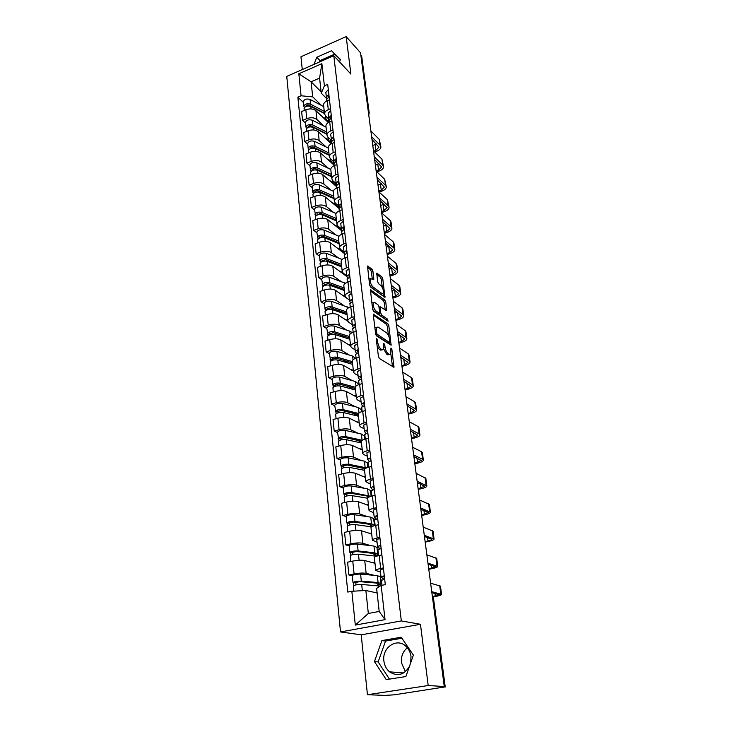 <?xml version="1.0" encoding="UTF-8"?>
<svg xmlns="http://www.w3.org/2000/svg" width="732" height="732" viewBox="0 0 732 732"><rect width="100%" height="100%" fill="white"/><g stroke="black" fill="none" stroke-linecap="round" stroke-linejoin="round"><path stroke-width="1.1" d="M376.706 338.385L376.285 339.145L378.407 356.374L379.405 358.515L393.944 367.308L391.885 349.429L390.897 348.011L390.742 354.178L389.305 354.37L388.143 353.62C386.606 352.339 385.563 350.097 385.014 346.904L384.739 344.717L383.724 343.281L383.55 349.484L382.049 349.676L380.86 348.908C379.286 347.599 378.224 345.33 377.675 342.091L376.706 338.385M405.391 671.711L401.447 662.716C400.944 656.43 402.911 651.443 407.358 647.765M409.417 666.459C404.073 675.041 397.449 676.826 389.525 671.83C386.34 669.112 384.456 665.498 383.879 660.969C381.875 647.71 396.625 637.508 405.674 646.045C408.639 648.689 410.423 652.166 411.009 656.494L410.661 662.89M372.917 271.179L371.947 269.074L367.491 266.018L369.614 284.94L370.593 287.072L384.959 297.375L382.781 278.81L381.839 276.751L376.751 273.173L377.611 281.655L378.563 283.742L380.869 285.489C383.028 288.106 383.778 290.778 383.147 293.495L381.903 293.55L372.753 286.724C370.538 284.08 369.761 281.372 370.419 278.599L373.768 279.716L372.917 271.179L371.389 271.691L370.429 269.586L367.437 267.281M420.452 624.286L361.205 634.836L367.446 694.723L428.193 685.545L420.452 624.286L401.328 620.928L333.774 55.696L350.903 74.088L346.163 36.6L360.537 52.796L444.269 686.524L442.494 686.79L444.919 686.936L433.161 598.053L432.319 596.068M428.193 685.545L444.269 686.524M373.915 314.01L373.32 315.025L375.626 333.801L376.623 335.942L391.108 345.22L388.848 325.868L387.896 323.791L373.366 314.184M372.588 309.124L370.429 289.799L384.84 300.038L385.791 302.106L386.67 310.716L380.173 306.763L380.722 312.893L381.692 314.989L387.493 319.106L388.088 321.229L373.576 311.256L372.588 309.124M367.446 694.723L384.94 695.4L394.301 694.814L444.919 686.936M361.205 634.836L340.508 631.936L286.752 76.384L333.774 55.696M346.163 36.6L300.953 56.776L302.279 69.549M360.858 55.22L361.745 56.639L369.184 112.755M380.475 572.104L375.781 570.438C376.019 569.771 377.648 569.112 380.658 568.462L383.385 567.904M374.976 563.292L364.737 560.547C361.745 559.98 357.756 560.154 352.751 561.096L354.087 573.934C359.11 573.01 363.127 572.817 366.128 573.339L374.308 575.361M380.283 576.834L381.024 577.017M354.087 573.934L348.889 574.995L352.302 575.8M381.894 554.929L379.176 555.506C376.184 556.164 374.574 556.851 374.336 557.555L374.354 557.747M352.751 561.096L347.59 562.185L348.889 574.995M377.062 542.138L372.387 540.179C372.615 539.429 374.217 538.706 377.181 538.029L379.871 537.434M349.21 545.871L345.824 544.91L350.948 543.784C355.917 542.824 359.888 542.668 362.871 543.309L370.923 545.697M376.953 547.481L379.304 548.177M378.417 524.753L375.736 525.356C372.789 526.061 371.197 526.802 370.968 527.589L370.996 527.809M371.691 534.031L361.517 530.801C358.543 530.114 354.59 530.261 349.649 531.231L344.552 532.384L345.824 544.91M373.723 512.839L369.065 510.607C369.285 509.774 370.859 508.996 373.787 508.283L376.449 507.66M346.19 516.609L342.823 515.493L347.883 514.312C352.797 513.315 356.722 513.196 359.687 513.946L367.629 516.682M373.686 518.768L375.269 519.317M375.022 495.262L372.378 495.893C369.459 496.625 367.894 497.421 367.684 498.291L367.711 498.538M368.48 505.409L358.36 501.713C355.404 500.917 351.488 501.027 346.611 502.042L341.579 503.241L342.823 515.493M370.456 484.181L365.817 481.683C366.027 480.778 367.574 479.945 370.474 479.195L373.091 478.545M343.235 487.979L339.895 486.716L344.891 485.49C349.74 484.456 353.629 484.374 356.566 485.224L364.417 488.299M370.493 490.669L371.234 490.962L374.336 489.342M371.7 466.43L369.084 467.08C366.21 467.849 364.673 468.7 364.472 469.633L364.499 469.907M365.341 477.401L355.267 473.265C352.339 472.369 348.469 472.442 343.647 473.485L338.669 474.739L339.895 486.716M367.263 456.146L363.639 454.526L362.651 453.392C362.843 452.413 364.362 451.534 367.226 450.747L369.816 450.079M340.343 459.98L337.022 458.571L341.963 457.29C346.748 456.228 350.601 456.173 353.519 457.134L361.288 460.52M367.373 463.173L368.105 463.493M368.452 438.221L365.872 438.907C363.026 439.703 361.517 440.6 361.324 441.606L361.361 441.899M362.267 449.988L352.248 445.431C349.338 444.434 345.504 444.47 340.737 445.55L335.823 446.849L337.022 458.571M364.143 428.714L360.537 426.939L359.54 425.722C359.723 424.67 361.224 423.737 364.051 422.931L366.604 422.236M337.516 432.566L334.213 431.029L339.09 429.711C343.83 428.613 347.645 428.586 350.537 429.647L358.232 433.335M364.316 436.254L365.039 436.601M365.268 410.634L362.724 411.338C359.915 412.162 358.424 413.113 358.25 414.193L358.287 414.495M359.256 423.151L349.301 418.192C346.41 417.094 342.603 417.103 337.9 418.219L333.042 419.564L334.213 431.029M361.077 401.868L357.5 399.947L356.502 398.638C356.676 397.522 358.158 396.543 360.94 395.71L363.465 394.987M334.753 405.748L331.468 404.082L336.29 402.71C340.966 401.584 344.745 401.594 347.618 402.737L355.24 406.718M361.315 409.893L362.038 410.268M362.166 383.641L359.65 384.364C356.877 385.215 355.404 386.212 355.24 387.356L355.276 387.685M356.301 396.872L346.401 391.529C343.537 390.348 339.776 390.321 335.119 391.464L330.324 392.855L331.468 404.082M358.085 375.58L354.526 373.521L353.529 372.13C353.693 370.959 355.148 369.935 357.902 369.065L360.4 368.324M332.035 379.478L328.778 377.694L333.536 376.285C338.166 375.132 341.908 375.168 344.763 376.404L352.312 380.658M358.387 384.071L359.101 384.474M359.119 357.216L356.64 357.966C353.895 358.845 352.449 359.888 352.293 361.086L352.33 361.434M353.419 371.133L343.573 365.424C340.719 364.152 336.995 364.106 332.392 365.277L327.652 366.705L328.778 377.694M355.157 349.841L351.616 347.654L350.619 346.181C350.765 344.946 352.202 343.884 354.928 342.988L357.39 342.228M329.382 353.766L326.143 351.863L330.846 350.418C335.421 349.228 339.126 349.292 341.963 350.61L349.457 355.13M356.145 331.358L353.684 332.127C350.976 333.023 349.548 334.103 349.402 335.366L349.448 335.732M350.591 345.925L340.801 339.868C337.974 338.513 334.277 338.431 329.729 339.63L325.045 341.094L326.143 351.863M352.284 324.633L348.761 322.318L347.764 320.772C347.91 319.481 349.32 318.374 352.01 317.459L354.453 316.682M326.783 328.577L323.562 326.563L328.22 325.072C332.74 323.864 336.409 323.956 339.227 325.356L346.657 330.123M353.227 306.031L350.802 306.818C348.121 307.742 346.712 308.867 346.575 310.185L346.62 310.56M347.837 321.238L338.083 314.824C335.274 313.397 331.614 313.287 327.122 314.513L322.492 316.014L323.562 326.563M349.475 299.937L345.971 297.503L344.973 295.884C345.111 294.538 346.501 293.395 349.155 292.461L351.57 291.656M324.239 303.899L321.037 301.785L325.639 300.257C330.105 299.022 333.737 299.141 336.546 300.614L343.912 305.619M350.372 281.225L347.965 282.03C345.321 282.982 343.939 284.144 343.811 285.507L343.857 285.91M349.484 300.074L335.421 290.302C332.63 288.792 329.007 288.664 324.56 289.909L319.985 291.446L321.037 301.785M346.721 275.744L343.235 273.192L342.237 271.508C342.366 270.108 343.738 268.928 346.364 267.967L348.743 267.153M321.741 279.716L318.557 277.501L323.105 275.946C327.533 274.683 331.129 274.829 333.911 276.376L341.231 281.61M347.572 256.932L345.202 257.755C342.585 258.725 341.222 259.924 341.094 261.342L341.139 261.754M346.794 276.476L332.813 266.265C330.041 264.691 326.454 264.536 322.053 265.798L317.523 267.372L318.557 277.501M344.013 252.037L340.554 249.374L339.557 247.617C339.675 246.172 341.03 244.955 343.628 243.976L345.98 243.143M319.298 256.017L316.132 253.702L320.634 252.11C325.008 250.829 328.577 251.003 331.34 252.622L338.596 258.076M344.827 233.124L342.485 233.965C339.904 234.954 338.55 236.189 338.44 237.653L338.486 238.083M344.699 253.766L330.26 242.713C327.506 241.066 323.956 240.883 319.6 242.173L315.126 243.783L316.132 253.702M342.073 230.388L341.368 228.777L337.928 226.023L336.93 224.212C337.04 222.711 338.376 221.457 340.938 220.46L343.271 219.609M316.901 232.785L313.753 230.388L318.2 228.759C322.528 227.46 326.069 227.643 328.814 229.336L336.025 234.999M342.137 209.8L339.822 210.651C337.269 211.667 335.942 212.93 335.832 214.439L335.887 214.888M341.771 230.827L327.753 219.618C325.017 217.907 321.494 217.706 317.194 219.014L312.765 220.652L313.753 230.388M338.779 206.003L335.348 203.139L334.359 201.263C334.46 199.717 335.778 198.436 338.312 197.411L340.618 196.551M314.55 210.011L311.42 207.522L315.821 205.866C320.104 204.539 323.608 204.75 326.335 206.506L333.499 212.371M339.511 186.935L337.214 187.804C334.689 188.829 333.38 190.128 333.28 191.683L333.335 192.141M341.698 205.957L339.053 208.446L325.301 196.981C322.583 195.206 319.088 194.977 314.833 196.313L310.45 197.979L311.42 207.522M336.363 183.769L332.822 180.694L331.834 178.764C331.925 177.171 333.225 175.863 335.732 174.82L338.01 173.941M312.244 187.676L309.142 185.095L313.488 183.421C317.725 182.076 321.192 182.305 323.91 184.116L331.02 190.174M336.93 164.517L334.661 165.395C332.163 166.448 330.864 167.765 330.773 169.376L330.827 169.842M336.564 186.605L322.894 174.774C320.195 172.944 316.736 172.697 312.518 174.051L308.181 175.744L309.142 185.095M334.012 161.992L330.342 158.688L329.354 156.694C329.437 155.065 330.727 153.729 333.206 152.677L335.457 151.78M309.984 165.771L306.9 163.108L311.201 161.406C315.391 160.043 318.832 160.29 321.522 162.165L328.586 168.406M334.396 142.53L332.154 143.426C329.684 144.497 328.403 145.842 328.32 147.489L328.375 147.965M334.121 165.185L320.534 153.006C317.844 151.112 314.421 150.847 310.249 152.219L305.958 153.93L306.9 163.108M330.626 134.487L331.706 140.645L327.918 137.094L326.93 135.054C327.003 133.389 328.275 132.016 330.727 130.946L332.959 130.04M307.76 144.277L304.695 141.541L308.959 139.803C313.104 138.43 316.517 138.705 319.189 140.626L326.207 147.041M331.907 120.972L329.693 121.887C327.25 122.958 325.987 124.339 325.914 126.023L325.969 126.517M331.331 143.801L318.21 131.641C315.547 129.692 312.152 129.408 308.026 130.799L303.78 132.538L304.695 141.541M329.171 119.426L325.53 115.921L324.541 113.826C324.615 112.124 325.868 110.724 328.293 109.644L330.498 108.72M305.592 123.186L302.536 120.377L306.754 118.621C310.862 117.23 314.238 117.513 316.892 119.499L323.864 126.078M329.473 99.826L327.277 100.751C324.862 101.84 323.617 103.249 323.553 104.969L323.608 105.463M328.357 122.555L315.94 110.678C313.287 108.675 309.92 108.373 305.839 109.782L301.639 111.548L302.536 120.377M377.126 592.947L365.863 590.504L368.333 613.471L379.194 611.44L376.614 588.382L381.152 585.454L385.307 584.63L327.698 84.39L324.395 85.8L321.275 93.229L319.582 78.123L311.082 81.801L312.71 96.871L321.568 105.499M381.152 585.454L385.032 619.656L355.304 625.101L351.836 591.264L365.863 590.504M312.71 96.871L301.081 95.791L297.86 97.173L347.792 592.069L351.836 591.264M301.081 95.791L298.821 73.786L321.879 63.666L324.395 85.8M401.328 620.928L340.508 631.936M381.894 640.573L374.445 661.545L386.249 679.616L405.885 676.551L413.388 655.113L401.209 637.215L381.894 640.573L385.544 641.067L378.151 661.911L389.433 679.122M339.538 61.881L340.472 59.493L331.559 50.728L316.81 57.261L313.991 64.398M321.11 91.775L311.082 81.801L298.821 73.786M326.701 98.619L321.275 93.229M303.451 102.498L297.86 97.173M380.667 585.765L380.494 584.264M377.282 555.972L377.181 555.03M385.032 619.656L379.194 611.44M355.304 625.101L368.333 613.471M319.582 78.123L321.879 63.666M401.905 638.231L385.544 641.067M378.151 661.911L374.445 661.545M340.389 59.713L334.707 54.131L320.021 60.6L319.481 61.982M320.021 60.6L316.81 57.261M334.707 54.131L331.559 50.728M377.19 346.483L379.286 349.384L380.86 348.908M382.36 349.841L380.475 350.152L379.286 349.384M383.769 349.045L386.578 354.087L388.143 353.62M389.598 354.526L387.74 354.837L386.578 354.087M394.054 366.256L392.498 366.714L390.861 353.977M388.5 335.54L387.32 326.344L386.359 324.276L373.338 315.19M389.662 344.607L389.406 342.613M376.532 332.786L377.227 334.286L389.534 342.512L389.634 339.502C389.104 336.381 388.079 334.158 386.551 332.84L378.151 327.113L376.614 327.268L376.532 332.786L375.543 333.097M389.607 342.558L387.987 342.988L375.946 334.963M376.202 327.396L374.912 327.982M370.355 290.997L383.321 300.532L384.84 300.038M385.224 310.039L384.273 302.6L383.321 300.532M372.579 309.023L374.226 311.31L377.502 313.616L379.185 313.195L380.146 315.483L385.965 319.582L387.493 319.106M386.45 320.323L385.965 319.582M374.747 302.481L373.439 302.563C372.762 305.427 373.54 308.172 375.781 310.807L379.057 313.122L379.633 312.125L378.984 306.937L378.014 304.832L374.747 302.481M372.817 302.774L371.847 303.13M372.304 278.983L371.389 271.691M369.761 278.819L368.891 279.093M369.623 285.032L371.216 287.237L372.753 286.724M382.296 293.77L380.384 294.044L371.216 287.237M382.333 287.493L381.281 279.313L380.338 277.245L376.696 274.427M383.504 296.661L383.111 293.541M381.775 583.578L381.033 583.733M377.172 583.148L377.813 584.575L378.6 583.907L376.266 583.047L359.503 581.638L353.574 582.956L352.998 582.571L352.284 575.654M377.813 584.575L380.045 584.511L381.061 583.642L378.096 582.553L361.334 581.135C357.198 581.107 354.416 581.583 352.998 582.571M381.033 583.431L380.283 576.779L377.319 575.636L360.592 574.098C356.457 574.062 353.684 574.547 352.275 575.553M356.027 584.886L355.743 582.132M380.192 586.076L361.69 584.465C357.545 584.447 354.764 584.923 353.346 585.902L353.355 585.993M377.09 592.636L374.958 592.481M353.84 585.499L353.574 582.956M381.637 580.037L380.631 579.845M380.759 579.817L380.905 582.288M381.033 582.26L381.647 582.407M381.418 580.394L384.675 579.14M432.832 596.553L439.264 594.677L431.862 592.627M383.586 576.624L384.346 576.285M383.605 576.77L384.483 577.447M383.934 579.287L381.024 576.935L384.291 575.773M380.228 569.953L383.467 568.663M431.734 591.666L441.579 594.411C441.314 595.024 439.548 595.656 436.272 596.296L433.051 596.909M430.617 583.203L440.454 586.103L441.561 594.265M378.499 554.755L376.843 555.021M374.336 553.621L374.51 555.131L375.278 554.371L372.954 553.355L356.319 551.48L350.472 552.88L349.887 552.44L349.191 545.688M374.51 555.131L376.715 555.094L377.703 554.124L374.747 552.825L358.122 550.94C354.023 550.839 351.278 551.342 349.887 552.44M377.675 553.877L376.943 547.399L373.988 546.063L357.39 544.068C353.3 543.958 350.564 544.462 349.182 545.578M373.585 553.447L374.418 554.325M352.87 554.582L352.604 551.983M376.422 556.238L358.47 554.197C354.361 554.106 351.616 554.609 350.225 555.689L350.235 555.798M374.921 562.752L371.719 562.423M350.71 555.24L350.472 552.88M378.069 551.031L377.337 550.885M377.465 550.857L377.611 553.273M374.372 553.959L373.659 554.115M377.739 553.246L378.343 553.419M371.078 524.634L371.27 526.317L372.021 525.494L369.706 524.322L353.208 521.998L347.425 523.481L346.849 522.977L346.172 516.389M371.27 526.317L372.606 526.317M374.144 525.768L374.427 525.247L371.481 523.755L354.983 521.422C350.921 521.257 348.212 521.77 346.849 522.977M374.391 524.972L373.677 518.668L370.731 517.14L354.27 514.697C350.216 514.523 347.508 515.044 346.154 516.27M370.328 524.432L370.474 525.759L371.234 526.006M349.786 524.954L349.53 522.511M371.572 526.857L355.322 524.606C351.259 524.451 348.542 524.963 347.178 526.152L347.188 526.271M371.627 533.436L368.525 533.024M347.654 525.668L347.425 523.481M374.848 522.712L374.116 522.538M374.244 522.511L374.381 524.881M371.188 525.603L370.474 525.759M374.51 524.853L375.113 525.054M377.941 549.897L381.152 548.524M428.723 568.837L435.494 566.724L428.119 564.253M380.091 546.182L380.841 545.816M380.109 546.356L380.997 547.133M379.981 548.771L377.556 546.502L380.768 545.23M376.779 539.685L379.972 538.276M427.973 563.155L437.791 566.458C437.535 567.154 435.796 567.849 432.566 568.526L428.778 569.286M426.875 554.865L436.684 558.324L437.763 566.293M374.546 520.077L377.703 518.595M425.127 541.616L427.991 541.003C430.361 540.472 431.633 539.923 431.807 539.338L424.441 536.474M376.678 516.426L377.41 516.033M376.696 516.618L377.584 517.506M376.239 518.951L374.162 516.746L377.337 515.374M373.412 510.103L376.55 508.584M424.286 535.248L434.076 539.081C433.838 539.859 432.118 540.609 428.934 541.323L425.191 542.119M423.206 527.122L432.996 531.112L434.049 538.889M368.809 496.991L366.522 495.921L350.161 493.167L344.452 494.722L343.875 494.155L343.207 487.732M368.05 497.678L367.894 496.278M370.914 496.296L351.918 492.554C347.892 492.325 345.211 492.856 343.875 494.155M371.124 496.232L370.483 490.55L367.546 488.848L351.214 485.975C347.197 485.737 344.525 486.277 343.198 487.594M367.144 496.049L367.72 498.135M346.767 495.976L346.52 493.679M367.693 498.236L352.248 495.665C348.212 495.445 345.531 495.976 344.196 497.266L344.205 497.403M368.416 504.76L365.387 504.275M344.662 496.735L344.452 494.722M371.691 494.997L370.968 494.795M367.857 497.888L367.363 498.007M371.087 494.768L371.252 496.195M365.131 468.709L347.178 464.957L341.542 466.586L340.966 465.973L340.316 459.696M366.604 467.894L348.908 464.308C344.918 464.015 342.274 464.573 340.966 465.973M367.857 467.437L367.354 463.036L364.426 461.151L348.231 457.884C344.241 457.573 341.606 458.131 340.307 459.55M364.618 468.453L364.069 468.59L364.252 470.255M364.069 468.59L362.587 467.958M343.811 467.638L343.583 465.479M364.545 470.319L349.237 467.355C345.239 467.071 342.585 467.62 341.277 469.011L341.295 469.157M365.259 476.706L362.303 476.148M341.734 468.434L341.542 466.586M361.434 441.231L344.26 437.361L338.696 439.054L337.489 432.264M362.367 440.325L345.971 436.684C342.018 436.327 339.401 436.894 338.12 438.386M364.655 439.273L364.298 436.098L361.379 434.049L345.303 430.389C341.359 430.023 338.751 430.599 337.47 432.109M361.361 441.954L361.196 442.924M361.096 442.027L357.234 440.225M340.92 439.914L340.709 437.882M361.48 442.988L346.291 439.667C342.329 439.319 339.712 439.886 338.422 441.359L338.44 441.515M362.184 449.247L359.275 448.625M338.87 440.746L338.696 439.054M421.595 514.944L428.193 512.519L420.854 509.271M373.329 487.338L374.052 486.908M373.357 487.549L374.244 488.528M372.652 489.79L370.85 487.658L373.97 486.194M370.118 481.171L373.21 479.552M420.671 507.907L430.434 512.263C430.215 513.114 428.522 513.919 425.374 514.669L421.669 515.493M419.619 499.956L429.382 504.458L430.407 512.052M367.976 462.423L371.042 460.73M418.146 488.802L424.652 486.24L417.332 482.617M370.063 458.882L370.776 458.433M370.09 459.12L370.978 460.19M369.193 461.279L367.61 459.202L370.685 457.646M366.888 452.879L369.935 451.15M417.13 481.134L426.875 485.975C426.665 486.908 424.999 487.768 421.879 488.546L418.228 489.406M416.105 473.348L425.832 478.335L426.838 485.755M364.801 434.534L367.821 432.749M414.76 463.182L421.175 460.474L413.882 456.503M366.869 431.057L367.565 430.572M366.897 431.304L367.784 432.466M365.844 433.381L364.445 431.368L367.473 429.73M363.74 425.201L366.741 423.38M413.672 454.911L422.584 459.266L423.38 460.227C423.178 461.224 421.541 462.13 418.457 462.935L414.843 463.832M412.656 447.27L421.568 451.754L422.364 452.724L423.343 459.98M358.287 414.559L341.405 410.35L335.915 412.107L334.716 405.409M361.526 411.723L361.297 409.719L358.387 407.514L342.439 403.478C338.532 403.058 335.951 403.643 334.698 405.244M358.561 413.461L343.098 409.636C339.181 409.234 336.592 409.81 335.329 411.393M358.177 416.005L352.348 413.04M338.093 412.775L337.891 410.881M358.479 416.243L343.409 412.555C339.483 412.153 336.894 412.738 335.631 414.303L335.649 414.468M359.165 422.364L356.31 421.687M336.07 413.653L335.915 412.107M361.7 407.248L364.664 405.363L363.722 403.918L364.426 403.314M411.439 438.056L414.184 437.352L417.771 435.229L410.496 430.919M362.605 406.086L361.343 404.137L364.326 402.417M360.656 398.117L363.612 396.195M410.268 429.208L419.152 433.948L419.958 434.973C419.765 436.043 418.155 436.995 415.108 437.837L411.53 438.761M409.28 421.724L418.155 426.573L418.96 427.625L419.921 434.717M355.368 388.5L338.614 383.907L333.179 385.727L331.999 379.121M358.46 384.757L358.36 383.879L355.468 381.528L339.639 377.136C335.768 376.66 333.216 377.264 331.98 378.947M355.249 387.237L340.279 383.165C336.4 382.708 333.838 383.303 332.603 384.959M353.446 389.488L347.828 386.405M335.32 386.212L335.137 384.437M355.542 390.046L340.581 386.029C336.702 385.572 334.14 386.167 332.895 387.814L332.914 387.987M356.21 396.049L353.41 395.307M333.325 387.127L333.179 385.727M358.653 380.548L361.581 378.572M408.191 413.424L410.899 412.692L414.44 410.469L407.184 405.839M360.675 377.172L361.352 376.632M360.711 377.447L361.48 378.6M359.449 379.377L358.305 377.483L361.251 375.69M357.637 371.6L360.547 369.596M406.946 404.018L415.794 409.124L416.6 410.222C416.426 411.357 414.834 412.354 411.823 413.214L408.282 414.175M405.976 396.689L414.815 401.895L415.62 403.012L416.554 409.938M407.239 406.251L407.697 406.132M352.504 362.981L335.878 358.021L330.516 359.888L329.345 353.382M355.478 358.369L352.604 356.072L336.894 351.351C333.051 350.82 330.535 351.433 329.327 353.19M352.348 361.635L337.525 357.253C333.673 356.731 331.148 357.344 329.931 359.083M348.542 363.191L343.619 360.3M332.612 360.208L332.438 358.552M352.659 364.399L337.818 360.053C333.966 359.54 331.44 360.144 330.224 361.882L330.242 362.065M353.318 370.273L350.555 369.477M330.644 361.16L330.516 359.888M355.679 354.407L358.561 352.348M404.997 389.268L407.678 388.518L411.164 386.194L403.936 381.244M357.683 351.076L358.351 350.518M357.719 351.378L358.369 352.394M356.374 353.236L355.331 351.397L358.232 349.521M354.681 345.65L357.545 343.564M403.68 379.322L412.5 384.776L413.305 385.947C413.141 387.146 411.567 388.18 408.593 389.076L405.098 390.055M402.728 372.14L411.54 377.694L412.345 378.874L413.26 385.654M404.064 382.232L405.07 381.948M349.695 337.974L333.197 332.657L327.899 334.588L326.747 328.165M352.275 332.648L349.795 331.138L334.204 326.088C330.397 325.511 327.909 326.133 326.719 327.973M349.539 336.564L334.826 331.87C331.01 331.303 328.503 331.925 327.323 333.746M343.976 337.415L339.675 334.716M329.958 334.744L329.793 333.197M349.841 339.273L335.11 334.606C331.294 334.048 328.796 334.67 327.597 336.482L327.625 336.674M350.491 345.028L347.764 344.177M328.009 335.732L327.899 334.588M352.76 328.805L355.606 326.673M401.868 365.57L404.512 364.801L407.962 362.386L400.752 357.134M354.745 325.53L355.404 324.953M354.782 325.841L355.331 326.747M353.373 327.634L352.421 325.85L355.285 323.91M351.781 320.232L354.608 318.072M400.486 355.121L409.27 360.903L410.076 362.139C409.92 363.392 408.374 364.472 405.427 365.387L401.978 366.393M399.553 348.066L408.328 353.949L409.133 355.203L410.03 361.828M400.953 358.671L402.426 358.232M346.95 313.47L330.571 307.824L325.328 309.81L324.194 303.469M348.853 307.632L331.578 301.346C327.799 300.715 325.337 301.355 324.175 303.258M346.785 311.997L332.182 307.01C328.394 306.397 325.923 307.028 324.761 308.922M339.703 312.152L335.942 309.654M327.35 309.801L327.204 308.364M347.078 314.65L332.465 309.691C328.677 309.078 326.207 309.718 325.035 311.594L325.054 311.805M347.709 320.287L345.019 319.39M325.438 310.816L325.328 309.81M349.905 303.743L352.705 301.529M398.794 342.32L401.411 341.524L404.805 339.026L397.622 333.49M351.872 300.513L352.522 299.91M351.909 300.834L352.367 301.621M350.454 302.572L349.576 300.834L352.394 298.821M348.954 295.344L351.735 293.102M397.348 331.376L406.095 337.489L406.901 338.779C406.763 340.087 405.235 341.213 402.325 342.155L398.903 343.189M396.433 324.459L405.171 330.663L405.986 331.971L406.864 338.449M397.897 335.549L399.764 334.982M344.25 289.451L328 283.485L322.821 285.526L321.696 279.267M345.422 283.247L328.997 277.099C325.255 276.431 322.812 277.08 321.677 279.048M344.077 287.923L329.583 282.653C325.841 281.985 323.388 282.634 322.245 284.592M335.686 287.383L332.401 285.087M324.807 285.361L324.669 284.034M344.369 290.522L329.867 285.279C326.115 284.62 323.663 285.27 322.519 287.219L322.538 287.429M344.982 296.039L342.338 295.097M322.913 286.404L322.821 285.526M347.105 279.185L349.869 276.897M395.774 319.509L398.373 318.695L401.722 316.105L394.557 310.295M349.054 276.01L349.695 275.388M349.1 276.339L349.466 277.016M347.59 278.014L346.785 276.321L349.567 274.244M346.172 270.959L348.917 268.644M394.274 308.09L402.984 314.504L403.799 315.858C403.661 317.221 402.161 318.393 399.279 319.353L395.893 320.406M393.377 301.31L402.078 307.815L402.893 309.178L403.753 315.519M394.896 312.857L397.11 312.161M341.606 265.908L325.484 259.64L320.36 261.727L319.243 255.541M342.118 259.457L326.472 253.336C322.757 252.622 320.351 253.281 319.225 255.322M341.432 264.325L327.048 258.78C323.334 258.076 320.909 258.735 319.783 260.757M331.889 263.108L329.025 261.004M322.309 261.416L322.181 260.189M346.016 275.918L346.035 275.241M341.716 266.869L327.323 261.361C323.599 260.656 321.183 261.315 320.049 263.328L320.076 263.547M342.448 272.331L339.703 271.298M320.442 262.486L320.36 261.727M344.369 255.129L347.087 252.769M392.819 297.11L395.381 296.286L398.693 293.605L391.556 287.539M346.3 251.991L346.931 251.351M346.337 252.339L346.639 252.906M344.799 253.958L344.049 252.311L346.794 250.17M343.454 247.068L346.163 244.689M391.254 285.251L399.928 291.958L400.743 293.367C400.624 294.786 399.141 295.984 396.287 296.972L392.947 298.052M390.376 278.59L399.041 285.388L399.855 286.816L400.697 293.02M391.959 290.586L394.457 289.771M339.017 242.832L323.013 236.262L317.944 238.394L316.846 232.291M338.834 241.185L324.56 235.384C320.872 234.633 318.484 235.301 317.377 237.388M338.989 236.216L323.992 230.049C320.314 229.29 317.926 229.967 316.828 232.062M328.284 239.309L325.795 237.397M319.866 237.946L319.747 236.82M343.39 252.76L343.189 251.396M339.117 243.683L324.825 237.909C321.138 237.168 318.74 237.836 317.633 239.913L317.661 240.142M340.444 249.292L337.113 247.956M318.017 239.044L317.944 238.394M341.679 231.559L344.369 229.134M389.918 275.131L392.453 274.28L395.71 271.526L388.601 265.204M343.601 228.466L344.214 227.808M343.637 228.823L343.875 229.29M340.783 223.653L341.368 228.777L344.077 226.581M340.755 223.416L343.454 221.21M388.289 262.834L396.936 269.824L397.75 271.288C397.641 272.762 396.177 273.997 393.358 275.003L390.046 276.101M387.429 256.301L396.067 263.383L396.881 264.856L397.705 270.922M389.067 268.726L391.821 267.793M341.57 229.418L340.838 229.674M336.482 220.195L320.589 213.351L315.584 215.519L314.495 209.498M336.29 218.502L322.117 212.445C318.466 211.658 316.096 212.335 315.007 214.485M336.061 213.479L321.558 207.22C317.917 206.424 315.556 207.101 314.467 209.261M324.843 215.967L322.693 214.247M317.468 214.943L317.359 213.9M340.81 230.058L338.019 226.517L334.579 225.081M336.564 220.945L322.382 214.924C318.731 214.137 316.352 214.815 315.263 216.956L315.291 217.194M315.638 216.068L315.584 215.519M387.063 253.547L389.58 252.686L392.791 249.859L385.709 243.289M340.947 205.399L341.56 204.722M339.401 207.284L338.742 205.71L341.414 203.459M338.166 200.696L340.801 198.189M385.38 240.837L393.999 248.102L394.813 249.612C394.713 251.131 393.267 252.403 390.476 253.428L387.191 254.553M384.538 234.432L393.139 241.77L393.953 243.298L394.758 249.237M386.231 247.26L389.195 246.217M339.163 207.641L338.422 207.906M333.984 197.997L318.219 190.878C316.48 190.485 315.355 190.814 314.842 191.875L315.016 191.436M333.792 196.249L319.728 189.954C316.105 189.13 313.763 189.817 312.692 192.022L313.305 193.532M333.325 191.217L319.179 184.83C315.565 183.988 313.232 184.684 312.161 186.898L312.189 187.145M321.558 193.083L319.71 191.546M338.285 207.797L335.494 204.137L332.099 202.636M334.067 198.647L319.985 192.388C316.361 191.564 314.01 192.251 312.939 194.447L312.967 194.694M314.742 192.525L313.259 193.092M336.473 185.791L339.081 183.247M384.263 232.355L386.752 231.477L389.927 228.576L382.863 221.778M338.349 182.79L338.953 182.094M336.784 184.629L336.162 183.101L338.797 180.795M335.604 178.196L338.202 175.625M382.534 219.243L391.108 226.774L391.922 228.338C391.83 229.903 390.403 231.202 387.649 232.245L384.401 233.389M381.701 212.957L390.266 220.561L391.08 222.135L391.867 227.945M383.449 226.179L386.588 225.026M331.541 176.211L315.885 168.845C314.165 168.424 313.049 168.763 312.546 169.851L312.729 170.281M331.34 174.417L317.377 167.903C313.79 167.033 311.466 167.738 310.423 169.989L311.027 171.434M330.782 169.44L316.846 162.87C313.259 162.001 310.944 162.696 309.901 164.965L309.929 165.222M318.402 170.638L316.837 169.284M335.805 185.946L333.023 182.177L329.656 180.63M331.605 176.778L317.633 170.281C314.037 169.421 311.713 170.117 310.661 172.377L310.688 172.624M311.704 170.812L310.99 171.096M333.938 163.584L336.519 160.976M381.509 211.539L383.971 210.642L387.109 207.678L380.073 200.65M335.805 160.61L336.391 159.905M334.222 162.422L333.636 160.93L336.244 158.57M333.097 156.126L335.659 153.51M379.734 198.052L388.271 205.829L389.085 207.44C389.003 209.05 387.594 210.386 384.867 211.447L381.656 212.609M378.911 191.875L387.448 199.726L389.031 207.037M380.713 205.472L384.007 204.219M329.144 154.836L313.607 147.224C311.896 146.793 310.789 147.132 310.295 148.239L310.414 148.605M328.942 152.997L315.08 146.263C311.521 145.366 309.224 146.071 308.19 148.386L308.785 149.758M328.394 148.111L314.55 141.331C310.999 140.425 308.712 141.13 307.678 143.454L307.705 143.71M315.373 148.623L314.055 147.443M333.371 164.508L330.599 160.637L327.259 159.036M329.199 155.312L315.327 148.605C311.759 147.708 309.462 148.413 308.428 150.719L308.456 150.975M333.179 161.232L333.133 161.836M333.243 161.799L334.112 162.586M331.459 141.798L334.002 139.135M378.81 191.089L381.244 190.183L384.337 187.145L377.337 179.916M333.307 138.87L333.893 138.147M331.166 139.181L333.728 136.774M330.599 134.221L333.161 131.806M376.98 177.245L385.49 185.26L386.304 186.916C386.231 188.563 384.84 189.927 382.131 191.006L379.167 192.113M376.175 171.178L384.675 179.258L386.249 186.504M378.023 185.132L381.445 183.778M326.792 133.865L311.365 126.014C309.663 125.565 308.575 125.913 308.09 127.048L308.163 127.331M326.582 131.98L312.82 125.035C309.288 124.101 307.019 124.815 306.003 127.185L306.58 128.484M326.042 127.185L312.308 120.194C308.785 119.252 306.516 119.975 305.5 122.345L305.528 122.61M312.564 127.121L311.375 126.023M330.983 143.472L328.22 139.501L324.917 137.854M326.838 134.249L313.067 127.331C309.526 126.398 307.257 127.112 306.232 129.472L306.26 129.729M330.727 139.72L330.782 141.175M330.891 141.13L331.44 141.651M329.025 120.423L331.532 117.715M376.157 171.004L378.572 170.089L381.619 166.978L374.638 159.539M330.855 117.532L331.431 116.8M329.244 119.279L328.732 117.852L331.267 115.4M328.211 113.259L330.708 110.523M374.281 156.804L382.754 165.048L383.568 166.75C383.504 168.442 382.131 169.833 379.45 170.931L376.934 171.892M373.494 150.847L381.948 159.155L383.513 166.329M375.379 165.148L378.92 163.684M324.486 113.277L309.16 105.207C307.486 104.74 306.406 105.088 305.921 106.241L305.958 106.46M324.267 111.356L310.606 104.209C307.101 103.239 304.851 103.962 303.853 106.378L304.43 107.622M323.736 106.643L310.103 99.461C306.607 98.481 304.356 99.204 303.359 101.629L303.387 101.894M309.947 106.122L308.849 105.069M328.65 122.381L325.886 118.749L322.611 117.056M324.514 113.579L310.844 106.46C307.339 105.499 305.088 106.222 304.082 108.62L304.109 108.885M329.034 119.792L328.284 119.215M328.394 119.17L328.476 120.89M328.586 120.844L329.135 121.375M326.637 99.461L329.116 96.697M373.814 151.158L375.937 150.335L378.956 147.169L372.002 139.528M328.448 96.606L329.016 95.855M326.838 98.317L326.353 96.926L328.851 94.428M325.841 92.424L328.302 89.643M371.627 136.728L380.064 145.192L380.887 146.94C380.823 148.669 379.469 150.097 376.815 151.204L374.702 152.027M370.859 130.882L379.277 139.409L380.823 146.51M372.789 145.512L376.422 143.948M308.026 130.799L308.959 139.803M310.249 152.219L311.201 161.406M312.518 174.051L313.488 183.421M314.833 196.313L315.821 205.866M317.194 219.014L318.2 228.759M319.6 242.173L320.634 252.11M322.053 265.798L323.105 275.946M324.56 289.909L325.639 300.257M327.122 314.513L328.22 325.072M329.729 339.63L330.846 350.418M332.392 365.277L333.536 376.285M335.119 391.464L336.29 402.71M337.9 418.219L339.09 429.711M340.737 445.55L341.963 457.29M343.647 473.485L344.891 485.49M346.611 502.042L347.883 514.312M349.649 531.231L350.948 543.784M305.839 109.782L306.754 118.621M315.94 110.678L316.892 119.499M318.21 131.641L319.189 140.626M329.693 121.887L330.727 130.946M320.534 153.006L321.522 162.165M332.154 143.426L333.206 152.677M322.894 174.774L323.91 184.116M334.661 165.395L335.732 174.82M325.301 196.981L326.335 206.506M337.214 187.804L338.312 197.411M327.753 219.618L328.814 229.336M339.822 210.651L340.938 220.46M330.26 242.713L331.34 252.622M342.485 233.965L343.628 243.976M332.813 266.265L333.911 276.376M345.202 257.755L346.364 267.967M335.421 290.302L336.546 300.614M347.965 282.03L349.155 292.461M338.083 314.824L339.227 325.356M350.802 306.818L352.01 317.459M340.801 339.868L341.963 350.61M353.684 332.127L354.928 342.988M343.573 365.424L344.763 376.404M356.64 357.966L357.902 369.065M346.401 391.529L347.618 402.737M359.65 384.364L360.94 395.71M349.301 418.192L350.537 429.647M362.724 411.338L364.051 422.931M352.248 445.431L353.519 457.134M365.872 438.907L367.226 450.747M355.267 473.265L356.566 485.224M369.084 467.08L370.474 479.195M358.36 501.713L359.687 513.946M372.378 495.893L373.787 508.283M361.517 530.801L362.871 543.309M375.736 525.356L377.181 538.029M364.737 560.547L366.128 573.339M379.176 555.506L380.658 568.462M327.277 100.751L328.293 109.644M432.566 597.916L433.49 598.273L445.239 687M368.306 111.612L368.855 112.188L361.398 55.824M368.599 113.771L368.855 112.188L369.202 112.957L368.745 114.897M376.687 342.402L377.675 342.091M380.475 350.152L382.049 349.676M383.778 345.01L384.739 344.717M383.998 347.215L385.014 346.904M387.74 354.837L389.305 354.37M390.952 349.713L391.885 349.429M376.413 340.188L377.401 339.886M386.359 324.276L387.896 323.791M387.32 326.344L388.848 325.868M389.735 344.662L391.217 344.214M375.845 334.707L377.227 334.286M387.987 342.988L389.534 342.512M375.251 330.782L376.239 330.471M370.355 289.954L370.932 289.771M384.273 302.6L385.791 302.106M385.444 310.194L386.78 309.773M379.121 308.026L380.064 307.715M379.176 313.387L380.722 312.893M380.146 315.483L381.692 314.989M374.226 311.31L375.781 310.807M377.502 313.616L379.057 313.122M372.615 279.221L373.869 278.8M380.384 294.044L381.903 293.55M376.669 273.356L377.227 273.164M380.338 277.245L381.839 276.751M381.281 279.313L382.781 278.81M383.778 296.863L385.059 296.451M367.418 266.21L367.995 266.009M370.429 269.586L371.947 269.074M378.096 582.553L377.319 575.636M361.334 581.135L360.592 574.098M378.609 587.101L378.462 585.829M362.358 590.697L361.69 584.465M439.676 585.536L440.81 593.872M434.973 593.378L435.33 596.077M374.747 552.825L373.988 546.063M358.122 550.94L357.39 544.068M375.187 556.759L375.113 556.036M359.119 560.273L358.47 554.197M371.481 523.755L370.731 517.14M354.983 521.422L354.27 514.697M355.944 530.407L355.322 524.606M435.906 557.674L437.013 565.827M431.212 565.168L431.624 568.252M432.209 530.371L433.289 538.368M427.534 537.535L427.991 541.003M368.278 495.317L367.546 488.848M351.918 492.554L351.214 485.975M352.833 501.2L352.248 495.665M365.14 467.492L364.426 461.151M348.908 464.308L348.231 457.884M349.795 472.643L349.237 467.355M362.075 440.252L361.379 434.049M345.971 436.684L345.303 430.389M346.822 444.708L346.291 439.667M428.586 503.634L429.647 511.458M423.929 510.478L424.432 514.303M425.045 477.429L426.079 485.106M420.397 483.971L420.946 488.134M421.568 451.754L422.584 459.266M416.929 457.994L417.533 462.487M359.009 413.013L358.387 407.514M343.098 409.636L342.439 403.478M343.921 417.368L343.409 412.555M418.155 426.573L419.152 433.948M413.543 432.53L414.184 437.352M355.981 386.112L355.468 381.528M340.279 383.165L339.639 377.136M341.075 390.613L340.581 386.029M414.815 401.895L415.794 409.124M410.213 407.578L410.899 412.692M353.016 359.787L352.604 356.072M337.525 357.253L336.894 351.351M338.285 364.426L337.818 360.053M411.54 377.694L412.5 384.776M406.955 383.101L407.678 388.518M350.116 334.002L349.795 331.138M334.826 331.87L334.204 326.088M335.558 338.779L335.11 334.606M408.328 353.949L409.27 360.903M403.753 359.11L404.512 364.801M347.279 308.767L347.041 306.708M332.182 307.01L331.578 301.346M332.886 313.653L332.465 309.691M405.171 330.663L406.095 337.489M400.624 335.567L401.411 341.524M344.488 284.034L344.351 282.762M329.583 282.653L328.997 277.099M330.269 289.048L329.867 285.279M402.078 307.815L402.984 314.504M397.54 312.482L398.373 318.695M341.762 259.814L341.707 259.284M327.048 258.78L326.472 253.336M327.707 264.938L327.323 261.361M399.041 285.388L399.928 291.958M394.521 289.826L395.381 296.286M324.56 235.384L323.992 230.049M325.191 241.313L324.825 237.909M396.067 263.383L396.936 269.824M391.602 267.875L392.453 274.28M322.117 212.445L321.558 207.22M338.019 226.517L337.964 226.06M322.73 218.154L322.382 214.924M393.139 241.77L393.999 248.102M388.738 246.391L389.58 252.686M319.728 189.954L319.179 184.83M335.494 204.137L335.393 203.167M320.314 195.453L319.985 192.388M390.266 220.561L391.108 226.774M385.929 225.291L386.752 231.477M312.811 170.254L312.72 169.394M317.377 167.903L316.846 162.87M333.023 182.177L332.859 180.731M317.944 173.182L317.633 170.281M387.448 199.726L388.271 205.829M383.165 204.576L383.971 210.642M310.542 148.559L310.469 147.782M315.08 146.263L314.55 141.331M330.599 160.637L330.388 158.725M315.62 151.35L315.327 148.605M384.675 179.258L385.49 185.26M380.457 184.226L381.244 190.183M308.328 127.267L308.254 126.572M312.82 125.035L312.308 120.194M328.22 139.501L327.954 137.131M313.342 129.93L313.067 127.331M381.948 159.155L382.754 165.048M377.785 164.224L378.572 170.089M306.15 106.378L306.086 105.765M310.606 104.209L310.103 99.461M325.886 118.749L325.575 115.958M311.109 108.912L310.844 106.46M379.277 139.409L380.064 145.192M375.168 144.579L375.937 150.335M389.525 671.83L403.597 672.973M323.553 104.969L324.541 113.826M374.336 557.555L375.781 570.438M370.968 527.589L372.387 540.179M367.684 498.291L369.065 510.607M364.472 469.633L365.817 481.683M361.324 441.606L362.651 453.392M358.25 414.193L359.54 425.722M355.24 387.356L356.502 398.638M352.293 361.086L353.529 372.13M349.402 335.366L350.619 346.181M346.575 310.185L347.764 320.772M343.811 285.507L344.973 295.884M341.094 261.342L342.237 271.508M338.44 237.653L339.557 247.617M335.832 214.439L336.93 224.212M333.28 191.683L334.359 201.263M330.773 169.376L331.834 178.764M328.32 147.489L329.354 156.694M325.914 126.023L326.93 135.054M433.481 598.209L432.301 595.967M375.04 327.762L376.614 327.268M379.011 307.138L380.173 306.763M371.883 303.066L373.439 302.563M368.891 279.112L370.419 278.599M353.885 591.154L353.346 585.902M381.409 580.293L381.976 585.289M380.219 569.853L381.024 576.935M350.82 561.499L350.225 555.689M347.746 531.661L347.178 526.152M377.932 549.778L378.6 555.634M376.77 539.576L377.556 546.502M374.528 519.958L375.159 525.494M373.393 509.975L374.162 516.746M344.735 502.481L344.196 497.266M341.789 473.952L341.277 469.011M338.907 446.035L338.422 441.359M371.206 490.797L371.81 496.04M370.099 481.034L370.85 487.658M367.958 462.276L368.525 467.236M366.878 452.724L367.61 459.202M364.783 434.378L365.314 439.063M363.722 425.036L364.445 431.368M336.089 418.713L335.631 414.303M361.672 407.074L362.175 411.503M360.638 397.933L361.343 404.137M333.325 391.977L332.895 387.814M358.634 380.365L359.11 384.529M357.609 371.417L358.305 377.483M330.626 365.808L330.224 361.882M355.651 354.215L356.1 358.14M354.654 345.449L355.331 351.397M327.982 340.179L327.597 336.482M352.742 328.604L353.163 332.301M351.763 320.03L352.421 325.85M325.392 315.071L325.035 311.594M349.878 303.533L350.28 307.001M348.926 295.133L349.576 300.834M322.858 290.485L322.519 287.219M347.087 278.965L347.453 282.223M346.145 270.739L346.785 276.321M320.369 266.393L320.049 263.328M344.342 254.901L344.69 257.948M343.427 246.84L344.049 252.311M317.926 242.777L317.633 239.913M341.661 231.321L341.981 234.158M340.783 229.162L340.673 228.228M315.538 219.627L315.263 216.956M339.026 208.208L339.328 210.853M338.138 200.458L338.742 205.71M312.692 192.022L312.161 186.898M338.248 206.872L338.083 205.427M313.195 196.935L312.939 194.447M336.445 185.544L336.72 188.005M335.576 177.949L336.162 183.101M310.423 169.989L309.901 164.965M335.759 185.004L335.54 183.055M310.899 174.683L310.661 172.377M333.911 163.328L334.176 165.606M333.06 155.87L333.636 160.93M308.19 148.386L307.678 143.454M333.325 163.547L333.051 161.122M308.648 152.86L308.428 150.719M331.431 141.532L331.669 143.637M306.003 127.185L305.5 122.345M330.928 142.484L330.608 139.602M306.443 131.449L306.232 129.472M328.997 120.158L329.217 122.098M328.183 112.984L328.732 117.852M303.853 106.378L303.359 101.629M328.586 121.814L328.211 118.493M304.274 110.441L304.082 108.62M326.609 99.186L326.811 100.961M325.804 92.15L326.353 96.926"/></g></svg>
